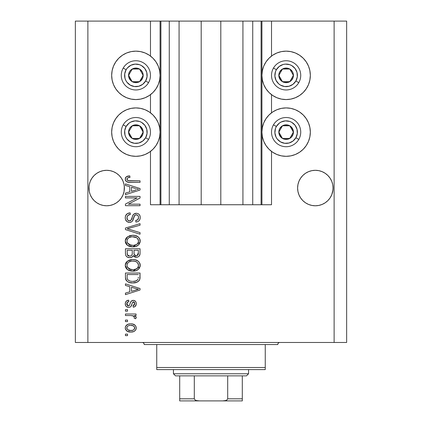 <?xml version="1.0" encoding="UTF-8"?>
<svg xmlns="http://www.w3.org/2000/svg" width="422" height="422" viewBox="0 0 422 422"><rect width="100%" height="100%" fill="white"/><g stroke="black" fill="none" stroke-linecap="round" stroke-linejoin="round"><path stroke-width="0.63" d="M160.851 204.739L150.48 204.739L150.48 151.419L150.48 204.739L160.08 204.739L160.08 21.1L150.48 21.1L150.48 56.052L150.48 21.1L87.876 21.1L87.876 342.469L334.124 342.469L334.124 21.1L261.92 21.1L261.92 204.739L261.086 204.739L261.086 21.1L220.806 21.1L220.806 204.739L201.194 204.739L201.194 21.1L160.914 21.1L160.914 204.739L160.08 204.739L160.08 21.1L160.914 21.1L160.914 204.739L169.264 204.739L169.264 21.1L169.264 204.739L179.07 204.739L179.07 21.1L179.07 204.739L201.194 204.739L201.194 21.1L220.806 21.1L220.806 204.739L242.93 204.739L242.93 21.1L242.93 204.739L252.736 204.739L252.736 21.1L252.736 204.739L261.086 204.739L160.914 204.739M150.48 112.816L150.48 94.66L150.48 112.816M160.851 21.1L87.876 21.1L87.876 342.469L75.359 342.469L75.359 21.1L75.359 342.469L346.641 342.469L334.124 342.469L334.124 21.1L346.641 21.1L346.641 342.469L346.641 21.1L271.52 21.1L271.52 56.052L271.52 21.1L261.086 21.1L261.086 204.739M261.149 21.1L261.92 21.1L261.92 204.739L271.52 204.739L271.52 151.419L271.52 204.739L261.149 204.739M271.52 112.816L271.52 94.66L271.52 112.816M261.086 21.1L160.914 21.1M124.311 189.784L124.395 188.043L124.057 191.504L123.045 194.832L121.409 197.902L119.204 200.587L116.514 202.792L113.449 204.433L110.121 205.44L106.66 205.783L103.2 205.44L99.872 204.433L96.807 202.792L94.117 200.587L91.912 197.902L90.271 194.832L89.264 191.504L89.005 186.308L88.921 188.043L89.264 184.583L90.271 181.26L89.264 184.583L90.271 181.26L91.912 178.19L90.271 181.26L91.912 178.19L94.117 175.505L91.912 178.19L94.117 175.505L96.807 173.294L94.117 175.505L96.807 173.294L99.872 171.659L96.807 173.294L99.872 171.659L103.2 170.646L106.66 170.309L110.121 170.646L106.66 170.309L110.121 170.646L106.66 170.309L110.121 170.646L113.449 171.659L116.514 173.294L113.449 171.659L116.514 173.294L119.204 175.505L121.409 178.19L123.045 181.26L124.057 184.583L123.045 181.26L124.057 184.583L124.395 188.043L124.311 186.308L124.057 191.504L123.045 194.832L121.409 197.902L119.204 200.587L116.514 202.792L113.449 204.433L110.121 205.44L106.66 205.783L103.2 205.44L99.872 204.433L96.807 202.792L94.117 200.587L91.912 197.902L90.271 194.832L89.264 191.504L88.921 188.043A17.74 17.74 0 0 1 106.66 170.309A17.74 17.74 0 0 1 124.395 188.043L124.3 189.921M318.821 170.652A17.74 17.74 0 0 0 318.805 170.646L322.128 171.659L325.193 173.294L322.128 171.659A17.74 17.74 0 0 0 322.107 171.648L325.193 173.294L327.883 175.505L330.088 178.19A17.74 17.74 0 0 0 330.083 178.184L331.729 181.26L332.736 184.583L331.729 181.26L332.736 184.583L333.079 188.043L332.995 186.308L332.995 189.784L331.729 194.832L330.088 197.902L327.883 200.587L325.193 202.792L322.128 204.433L318.8 205.44L315.339 205.783L311.879 205.44L308.551 204.433L305.486 202.792L302.796 200.587L300.591 197.902L298.955 194.832L297.943 191.504L297.605 188.043A17.74 17.74 0 0 1 315.339 170.309A17.74 17.74 0 0 1 333.079 188.043L332.736 191.504L331.729 194.832L330.088 197.902L327.883 200.587L325.193 202.792L322.128 204.433L318.8 205.44L315.339 205.783L311.879 205.44L308.551 204.433L305.486 202.792L302.796 200.587L300.591 197.902L298.955 194.832L297.943 191.504L297.605 188.043L297.943 184.583L298.955 181.26L297.943 184.583L298.955 181.26L300.591 178.19A17.74 17.74 0 0 0 300.585 178.195L298.955 181.26L300.591 178.19L302.796 175.505L300.591 178.19L302.796 175.505L305.486 173.294L302.796 175.505L305.486 173.294L308.551 171.659A17.74 17.74 0 0 0 308.535 171.664M311.9 170.641A17.74 17.74 0 0 0 311.879 170.646L315.339 170.309L318.8 170.646A17.74 17.74 0 0 0 318.779 170.641M297.689 186.308L297.943 184.583M308.551 171.659L311.879 170.646L308.551 171.659L305.486 173.294L308.551 171.659L311.879 170.646L315.339 170.309M322.128 171.659L318.8 170.646L322.128 171.659L325.193 173.294L327.883 175.505L330.088 178.19L331.729 181.26M116.514 173.294L119.204 175.505L121.409 178.19L123.045 181.26M272.675 55.229L276.864 52.993L281.4 51.616L286.127 51.152A24.207 24.207 0 0 1 310.334 75.359A24.207 24.207 0 0 1 286.127 99.566A24.207 24.207 0 0 1 261.92 75.359A24.207 24.207 0 0 1 286.127 51.152L290.848 51.616L295.389 52.993L299.573 55.229L303.244 58.241L306.251 61.907L308.487 66.096L309.869 70.632L310.334 75.359L309.869 80.08L308.487 84.622L306.251 88.805L303.244 92.476L299.573 95.483L295.389 97.719L290.848 99.101L286.127 99.566L281.4 99.101L276.864 97.719L272.675 95.483L269.009 92.476L265.997 88.805L263.761 84.622L262.384 80.08L261.92 75.359L262.384 70.632L263.761 66.096L265.997 61.907L269.009 58.241L272.675 55.229L275.418 53.647M286.127 156.325A24.207 24.207 0 0 1 261.92 132.118A24.207 24.207 0 0 1 286.127 107.911L290.848 108.375L295.389 109.752L299.573 111.994L303.244 115L306.251 118.672L308.487 122.855L309.869 127.397L310.334 132.118L309.869 136.839L308.487 141.381L306.251 145.569L303.244 149.235L299.573 152.247L295.389 154.484L290.848 155.86L286.127 156.325L281.4 155.86L276.864 154.484L272.675 152.247L269.009 149.235L265.997 145.569L263.761 141.381L262.384 136.839L261.92 132.118L262.384 127.397L263.761 122.855L265.997 118.672L269.009 115L272.675 111.994L276.864 109.752L281.4 108.375L286.127 107.911A24.207 24.207 0 0 1 310.334 132.118A24.207 24.207 0 0 1 286.127 156.325L282.967 156.119M122.427 55.229L126.611 52.993L131.152 51.616L135.873 51.152A24.207 24.207 0 0 1 160.08 75.359A24.207 24.207 0 0 1 135.873 99.566A24.207 24.207 0 0 1 111.666 75.359A24.207 24.207 0 0 1 135.873 51.152L140.6 51.616L145.136 52.993L149.325 55.229L152.991 58.241L156.003 61.907L158.239 66.096L159.616 70.632L160.08 75.359L159.616 80.08L158.239 84.622L156.003 88.805L152.991 92.476L149.325 95.483L145.136 97.719L140.6 99.101L135.873 99.566L131.152 99.101L126.611 97.719L122.427 95.483L118.756 92.476L115.749 88.805L113.513 84.622L112.131 80.08L111.666 75.359L112.131 70.632L113.513 66.096L115.749 61.907L118.756 58.241L122.427 55.229L125.165 53.647M135.873 156.325A24.207 24.207 0 0 1 111.666 132.118A24.207 24.207 0 0 1 135.873 107.911L140.6 108.375L145.136 109.752L149.325 111.994L152.991 115L156.003 118.672L158.239 122.855L159.616 127.397L160.08 132.118L159.616 136.839L158.239 141.381L156.003 145.569L152.991 149.235L149.325 152.247L145.136 154.484L140.6 155.86L135.873 156.325L131.152 155.86L126.611 154.484L122.427 152.247L118.756 149.235L115.749 145.569L113.513 141.381L112.131 136.839L111.666 132.118L112.131 127.397L113.513 122.855L115.749 118.672L118.756 115L122.427 111.994L126.611 109.752L131.152 108.375L135.873 107.911A24.207 24.207 0 0 1 160.08 132.118A24.207 24.207 0 0 1 135.873 156.325L132.714 156.119M327.883 200.587L325.193 202.792L322.128 204.433L325.193 202.792L327.883 200.587L330.088 197.902L331.729 194.832L332.736 191.504L331.729 194.832M119.204 200.587L116.514 202.792L113.449 204.433L116.514 202.792L119.204 200.587L121.409 197.902L123.045 194.832L124.057 191.504L123.045 194.832M125.439 197.907L137.071 197.907L125.439 197.907L125.439 196.394L140.046 196.394L140.046 198.008L128.404 204.169L140.046 204.169L140.046 205.688L125.439 205.688L125.439 204.063L137.071 197.907L125.439 204.063L125.439 205.688L140.046 205.688L140.046 204.169L128.404 204.169L140.046 198.008L140.046 196.394L125.439 196.394L125.439 197.907L125.439 196.394L140.046 196.394L140.046 198.008M129.507 222.383L127.017 221.624L125.492 219.524L125.25 217.784L125.561 215.864L127.217 213.738L130.182 212.899L130.372 214.413L127.898 215.415L127.011 217.23L127.397 219.746L129.19 220.854L131.115 220.126L132.851 215.399L134.059 213.928L136.649 213.295L138.268 213.764L139.181 214.492L140.004 215.895L140.236 217.515L139.972 219.25L139.07 220.743L137.598 221.687L135.873 222.004L135.684 220.484L137.788 219.677L138.532 217.567L138.252 216.069L137.63 215.267L135.805 214.819L134.349 215.784L132.429 221.075L131.611 221.814L129.507 222.383C131.142 222.362 132.302 221.613 132.993 220.131L134.718 215.273L136.2 214.793C137.783 214.993 138.558 215.916 138.532 217.567C138.463 219.377 137.514 220.347 135.684 220.484L135.873 222.004C138.648 221.787 140.104 220.295 140.236 217.515C140.141 214.909 138.806 213.495 136.237 213.279C133.948 213.527 132.608 214.84 132.223 217.214C132.081 219.197 131.158 220.411 129.459 220.864C127.776 220.653 126.943 219.667 126.959 217.91C127.096 215.774 128.23 214.608 130.372 214.413L130.182 212.899C127.085 213.078 125.445 214.708 125.25 217.784C125.329 220.579 126.748 222.114 129.507 222.383M129.454 229.378L140.046 232.627L140.046 234.205L125.439 229.605L125.439 228.033L140.046 223.665L140.046 225.227L127.149 228.74L140.046 232.627L140.046 234.205L140.046 232.627L127.149 228.74L140.046 225.227L140.046 223.665L125.439 228.033L125.439 229.605L125.439 228.033L140.046 223.665L140.046 225.227L128.467 228.413M125.25 241.067L125.84 238.62L126.584 237.597L129.929 235.624L132.55 235.281L135.235 235.55L138.263 236.958L139.872 239.1L140.078 242.392L138.669 244.818L135.995 246.385L132.039 246.838L128.678 246.068L126.996 244.971L125.825 243.499L125.25 241.067L127.481 245.367L132.73 246.854C136.976 246.965 139.482 245.04 140.236 241.078C139.46 237.037 136.897 235.107 132.55 235.281L127.544 236.763L125.26 240.751M125.25 265.354L125.84 262.906L126.584 261.877L129.929 259.91L132.55 259.567L135.235 259.831L138.263 261.244L139.872 263.381L140.078 266.672L138.669 269.099L135.995 270.666L132.039 271.119L128.678 270.354L126.996 269.252L125.825 267.78L125.25 265.354L127.481 269.653L132.73 271.14C136.976 271.246 139.482 269.32 140.236 265.359C139.46 261.323 136.897 259.388 132.55 259.567L127.544 261.044L125.26 265.032M125.439 285.43L129.802 286.702L125.439 285.43L125.439 283.848L140.046 288.516L140.046 289.993L125.439 294.661L125.439 293.084L129.802 291.808L129.802 286.702L129.802 291.808L125.439 293.084L125.439 294.661L140.046 289.993L140.046 288.516L125.439 283.848L125.439 285.43L125.439 283.848L140.046 288.516L140.046 289.993L125.439 294.661L125.439 293.084M127.528 335.638L125.439 335.638L125.439 334.124L127.528 334.124L127.528 335.638L127.528 334.124L125.439 334.124L125.439 335.638L125.439 334.124L127.528 334.124L127.528 335.638L125.439 335.638L127.528 335.638M147.289 54.011L149.325 55.229M130.862 332.035L127.091 331.207L125.366 328.923L125.276 327.477L125.724 326.116L127.913 324.318L130.271 323.885L132.666 324.054L135.204 325.341L136.142 327.003L136.142 328.896L135.225 330.531L133.658 331.576L130.862 332.035C133.916 332.161 135.715 330.801 136.253 327.957C135.699 325.072 133.869 323.711 130.751 323.88C127.65 323.721 125.814 325.082 125.25 327.957C125.825 330.874 127.697 332.235 130.862 332.035L130.857 332.035M127.528 321.601L125.439 321.601L125.439 320.082L127.528 320.082L127.528 321.601L127.528 320.082L125.439 320.082L125.439 321.601L125.439 320.082L127.528 320.082L127.528 321.601L125.439 321.601L127.528 321.601M133.574 315.978L130.947 315.529L125.439 315.529L125.439 314.01L136.063 314.01L136.063 315.529L134.37 315.529L136.211 316.98L135.684 318.758L134.17 318.188L134.333 316.911L133.79 316.11L130.947 315.529L133.12 315.798L134.36 317.159L134.17 318.188L135.684 318.758L136.253 317.323L134.37 315.529L136.063 315.529L136.063 314.01L125.439 314.01L125.439 315.529L125.439 314.01L136.063 314.01L136.063 315.529M127.528 311.167L125.439 311.167L125.439 309.648L127.528 309.648L127.528 311.167L127.528 309.648L125.439 309.648L125.439 311.167L125.439 309.648L127.528 309.648L127.528 311.167L125.439 311.167L127.528 311.167M128.678 307.374L126.6 306.762L125.577 305.491L125.297 303.091L126.173 301.25L128.668 300.163L128.858 301.683L127.323 302.331L126.769 303.887L127.296 305.407L128.415 305.855L129.443 305.433L130.63 302.163L131.754 300.754L133.858 300.411L135.494 301.34L136.09 302.458L136.216 304.362L135.024 306.567L133.22 307.184L133.03 305.665L134.301 305.095L134.734 303.777L134.296 302.252L133.178 301.899L132.482 302.479L130.994 306.441L129.944 307.174L128.678 307.374C130.598 307.205 131.69 306.098 131.949 304.051L132.555 302.352L133.436 301.872L134.734 303.777L133.03 305.665L133.22 307.184C135.209 306.899 136.216 305.75 136.253 303.719C136.227 301.677 135.214 300.554 133.225 300.353C131.311 300.722 130.224 301.967 129.965 304.077L129.38 305.507L128.415 305.855L126.769 303.887C126.832 302.569 127.528 301.83 128.858 301.683L128.668 300.163C126.5 300.438 125.36 301.646 125.25 303.782C125.329 306.013 126.473 307.205 128.678 307.374M125.439 277.344C126.036 281.31 128.499 283.162 132.825 282.898L129.19 282.392L127.47 281.585L126.268 280.472L125.466 277.998L125.439 273.034L140.046 273.034L139.998 278.325L139.323 280.398L136.876 282.228L132.825 282.898C135.931 283.136 138.252 281.996 139.777 279.475L140.046 273.034L125.439 273.034L125.439 277.344L125.439 273.034L140.046 273.034M125.439 253.247C125.466 256.075 126.895 257.547 129.728 257.668L127.196 257.035L125.956 255.811L125.482 254.128L125.439 248.753L140.046 248.753L140.009 254.049L139.144 256.143L137.878 257.003L135.921 257.267L134.238 256.645L133.315 255.658L131.849 257.22L129.728 257.668C131.363 257.731 132.555 257.061 133.315 255.658L136.375 257.288C138.812 257.072 140.035 255.737 140.046 253.279L140.046 248.753L125.439 248.753L125.439 253.247L125.439 248.753L140.046 248.753L140.041 253.664M125.439 185.453L129.802 186.724L125.439 185.453L125.439 183.871L140.046 188.539L140.046 190.016L125.439 194.684L125.439 193.107L129.802 191.831L129.802 186.724L129.802 191.831L125.439 193.107L125.439 194.684L140.046 190.016L140.046 188.539L125.439 183.871L125.439 185.453L125.439 183.871L140.046 188.539L140.046 190.016L125.439 194.684L125.439 193.107M125.25 179.055L125.482 177.778L126.283 176.771L127.971 176.069L129.802 175.905L129.992 177.419L128.072 177.694L127.127 178.422L127.033 179.619L127.613 180.416L129.522 180.827L140.046 180.838L140.046 182.351L128.457 182.251L126.157 181.328L125.25 179.055C125.745 181.55 127.37 182.647 130.134 182.351L140.046 182.351L140.046 180.838L128.061 180.637L126.959 179.123C127.402 177.799 128.415 177.235 129.992 177.419L129.802 175.905L126.283 176.771L125.25 179.055L125.64 180.669M87.876 21.1L75.359 21.1L87.876 21.1M115.749 145.569L113.513 141.381M112.131 136.839L111.666 132.118L112.131 127.397M112.131 80.08L111.666 75.359L112.131 70.632M309.869 127.397L310.334 132.118L309.869 136.839M308.487 141.381L306.251 145.569M295.389 52.993L299.573 55.229M308.487 66.096L309.869 70.632L310.334 75.359L309.869 80.08M125.524 326.522L126.31 325.351M126.315 325.341L127.059 324.74M128.863 324.049L129.797 323.917M130.751 323.88L131.237 323.89M133.41 324.249L133.885 324.428M134.454 324.734L135.204 325.341M136.058 326.718L136.227 327.477M136.227 328.427L136.148 328.886M136.137 328.912L135.984 329.382M135.789 329.782L134.491 331.149M134.106 331.375L133.653 331.581M132.482 331.903L131.812 331.993M130.372 332.024L128.905 331.866M127.993 331.623L127.586 331.465M127.101 331.212L126.32 330.6M125.471 329.276L125.366 328.928M125.36 328.902L125.281 328.469M133.658 331.576L134.09 331.381M131.406 325.415L130.757 325.394C132.867 325.214 134.191 326.058 134.734 327.92C134.228 329.83 132.898 330.695 130.757 330.516L132.925 330.204M127.855 329.84L130.757 330.516C128.652 330.695 127.323 329.856 126.769 327.994L127.644 329.688M129.058 325.568L130.092 325.42M134.381 326.765L134.597 327.177M134.006 329.556L134.713 327.593L133.552 326M133.869 326.227L133.062 325.758M133.315 325.874L130.757 325.394C128.61 325.214 127.28 326.079 126.769 327.994L126.795 328.321M132.73 330.273L133.821 329.714M133.89 329.656L134.518 328.88M128.905 325.605L128.636 325.689M127.613 326.253L126.79 327.662M135.91 318.436L135.684 318.758L134.17 318.188L134.301 317.697M134.312 317.655L134.36 317.159M125.439 315.529L130.947 315.529M126.173 301.25L126.595 300.897M127.328 300.511L126.959 300.68M127.344 300.501L127.982 300.3M128.668 300.163L128.858 301.683M128.852 301.683L128.024 301.883M127.65 302.068L126.795 304.299M126.89 304.742L126.822 304.473M127.935 305.792L128.678 305.839M127.354 305.465L128.415 305.855L129.491 305.349M129.586 305.164L129.723 304.816M130.161 303.455L130.329 302.949M130.941 301.556L131.442 300.981M131.759 300.754L133.225 300.353M132.128 300.559L132.65 300.406M133.858 300.411L133.542 300.369M134.47 300.585L135.029 300.907M136.084 304.979L135.847 305.575M135.488 306.124L135.035 306.562M134.454 306.878L133.853 307.068M133.22 307.184L133.03 305.665L133.711 305.502M134.307 305.095L134.687 303.128M134.618 302.838L134.059 302.052M133.758 301.915L133.262 301.888M133.436 301.872L132.455 302.542M132.424 302.616L132.176 303.307M132.118 303.487L132.466 302.521M131.759 304.668L131.569 305.233M131.548 305.285L131.421 305.623M131.311 305.881L131.173 306.172M130.097 307.111L129.765 307.232M127.982 307.322L127.639 307.242M126.595 306.757L126.922 306.963M126.146 306.356L125.814 305.934M125.724 305.792L125.577 305.491M125.445 305.148L125.313 304.578M131.949 304.051L132.255 303.065M135.842 305.586L136.079 304.99M136.243 304.04L136.253 303.719M131.754 300.754L130.883 301.651M126.795 304.32L126.769 303.887M126.8 303.465L126.89 303.054M136.169 289.893L138.527 289.255L135.763 288.574L138.527 289.255L137.662 289.471M131.511 287.203L135.763 288.574L131.511 287.203L131.511 291.307L131.511 287.203M138.527 289.255L131.511 291.307L138.527 289.255M139.988 278.451L139.919 278.91M139.313 280.414L138.643 281.163M137.788 281.78L136.886 282.223M136.855 282.234L135.552 282.634M134.866 282.761L133.885 282.867M132.054 282.882L131.543 282.851M130.989 282.787L128.42 282.096M129.195 282.392L128.699 282.212M126.268 280.472L126.051 280.134M125.941 279.913L125.714 279.343M125.703 279.295L125.545 278.647M125.529 278.557L125.466 278.014M140.041 277.655L140.046 277.154M138.289 278.167L138.342 277.117M137.651 279.812L138.052 279.185C136.786 280.857 135.051 281.59 132.846 281.384L135.789 280.994L137.651 279.812L135.425 281.099M130.588 281.179L131.147 281.274M129.016 280.688L129.274 280.804C127.729 280.113 127.017 278.9 127.149 277.159L127.149 274.553L138.342 274.553L127.149 274.553L127.149 277.159M127.228 278.293L127.428 279.084M127.555 279.38L128.515 280.414M127.987 279.981L128.293 280.255M128.362 280.308L130.14 281.078M128.536 260.448L129.907 259.915M131.221 259.646L129.929 259.91M133.938 259.63L135.214 259.825M137.778 260.875L138.263 261.244M138.738 261.677L139.091 262.073M139.872 263.381L140.078 264.024M140.078 264.03L140.199 264.668M140.236 265.359L140.225 265.696M140.199 266.024L140.078 266.672L132.724 271.14M131.353 271.066L129.66 270.724M128.689 270.36L128.314 270.175M127.486 269.653L126.99 269.247M126.531 268.793L125.392 266.625M125.381 266.572L125.297 266.097M125.297 264.615L125.83 262.922M125.851 262.885L126.568 261.893M134.054 271.072L134.708 270.982M136.617 270.433L138.21 269.5M139.144 268.561L139.582 267.901M137.846 267.543L138.532 265.375L137.72 262.953L136.549 261.935L134.597 261.25L132.529 261.086C135.9 260.849 137.899 262.278 138.532 265.375C138.432 267.063 137.614 268.265 136.074 268.988L137.498 267.975M137.482 267.996L136.074 268.988L133.621 269.584M127.47 267.279L129.385 268.993L132.772 269.621C129.507 269.785 127.571 268.36 126.959 265.338L127.47 267.279L130.809 269.447M130.198 269.294L129.607 269.088M129.369 261.709L131.548 261.128L128.784 262.046L128.04 262.684L127.233 263.903L126.959 265.338C127.528 262.405 129.385 260.986 132.529 261.086L130.947 261.213M138.49 265.955L138.5 264.852M127.08 266.34L127.238 266.815M128.04 262.679L127.792 262.964M127.449 263.465L127.233 263.892M140.009 254.065L139.962 254.413M139.761 255.173L139.613 255.495M139.592 255.532L139.154 256.133M139.118 256.17L137.894 256.993M137.873 257.003L136.76 257.272M135.462 257.188L134.66 256.898M134.607 256.871L134.27 256.666M133.579 256.027L133.315 255.658M133.051 256.159L131.949 257.167M131.237 257.462L130.831 257.568M128.842 257.605L128.003 257.404M127.861 257.357L127.207 257.045M127.18 257.03L125.962 255.827M125.956 255.811L125.809 255.505M125.482 254.128L125.45 253.701M129.29 257.652L129.728 257.668M134.238 256.645L134.623 256.882M132.271 253.068L132.265 253.358L132.271 253.068C132.397 254.962 131.548 255.99 129.718 256.149C131.548 255.99 132.397 254.962 132.271 253.068L132.271 250.272L132.271 253.068M132.228 253.933L132.265 253.358M128.114 255.743L129.718 256.149L127.333 254.751L127.523 255.136M138.295 253.838L138.342 252.752C138.574 254.566 137.836 255.574 136.137 255.774L137.662 255.294L138.263 254.113M134.407 255.025L136.137 255.774L134.117 254.445L133.98 250.272L138.342 250.272L138.342 252.752L138.342 250.272L133.98 250.272L134.117 254.445L135.383 255.685M137.15 255.595L138.342 252.752M127.149 250.272L132.271 250.272L127.149 250.272L127.333 254.751L127.149 250.272M127.407 254.92L128.283 255.843L130.008 256.138L131.353 255.674L132.133 254.498M127.207 254.218L127.333 254.751M133.98 252.952L134.001 253.701M134.117 254.445L134.238 254.746M135.488 255.711L135.81 255.758M136.137 255.774L136.675 255.727M129.285 235.835L129.907 235.634M131.891 235.302L132.55 235.281M133.938 235.344L135.214 235.545M137.778 236.594L138.263 236.958M138.738 237.396L139.017 237.702M139.571 238.483L139.872 239.1M140.078 239.743L140.199 240.382M140.236 241.078L140.225 241.41M140.109 242.27L132.73 246.854M131.353 246.78L129.66 246.437M128.663 246.063L128.309 245.889M126.531 244.507L125.392 242.344M125.381 242.291L125.297 241.811M125.297 240.329L125.83 238.636M125.851 238.599L126.589 237.591M129.929 235.624L129.296 235.829M136.617 246.153L137.783 245.525M139.028 244.428L139.582 243.615M137.846 243.262L138.532 241.089L137.72 238.673L136.549 237.649L132.529 236.8C135.9 236.568 137.899 237.997 138.532 241.089C138.432 242.777 137.614 243.985 136.074 244.702L137.498 243.694L136.074 244.702L133.621 245.303M127.47 242.993L129.385 244.707L132.772 245.335C129.507 245.504 127.571 244.08 126.959 241.057L127.47 242.993L130.809 245.161M130.198 245.013L129.607 244.807M128.805 237.75L127.449 239.179L126.959 241.057C127.528 238.124 129.385 236.705 132.529 236.8L130.947 236.927M128.784 237.765L131.548 236.847L129.369 237.428M138.015 239.105L137.72 238.673M127.08 242.059L127.238 242.529M128.04 238.398L127.792 238.678M127.449 239.179L127.08 240.076M125.439 229.605L140.046 234.205L125.439 229.605M125.271 217.293L125.25 217.784M125.323 216.808L125.556 215.864M126.611 214.234L127.201 213.748M128.262 213.221L128.731 213.084M128.288 213.21L128.721 213.084M129.185 212.989L129.696 212.925M130.182 212.899L130.372 214.413L130.034 214.455M129.037 214.687L128.425 214.983M128.404 214.993L127.887 215.426M127.011 217.235L126.99 218.454M127.006 218.585L127.085 218.997M129.19 220.854L129.459 220.864M130.081 220.79L130.651 220.548M131.015 220.242L131.875 218.422M132.851 215.399L133.025 215.067M133.436 214.487L134.734 213.558M134.993 213.463L135.473 213.342M137.841 213.564L138.696 214.049M138.268 213.769L138.653 214.017M139.671 215.151L139.946 215.726M140.014 215.937L140.225 217.103M140.178 218.401L139.55 220.131M138.384 221.297L137.699 221.65M137.182 221.819L136.781 221.909M135.873 222.004L135.684 220.484M136.48 220.363L136.818 220.263M136.934 220.221L137.783 219.677M138.189 219.129L138.532 217.567L138.295 216.169M137.197 214.998L136.633 214.83M136.454 214.809L135.805 214.819M136.2 214.793L134.718 215.273L134.217 216.075M134.207 216.106L133.974 216.755M133.837 217.24L134.101 216.37M133.621 218.105L133.415 218.87M133.22 219.514L133.12 219.815M132.629 220.801L132.429 221.075M132.392 221.117L132.06 221.466M132.033 221.487L131.627 221.803M128.631 222.304L129.063 222.362M128.615 222.299L127.792 222.051M126.336 221.033L125.703 220.068M125.265 218.227L125.308 218.659M126.099 214.824L125.793 215.325M130.598 222.252L130.925 222.151M133.415 218.876L133.748 217.594M136.237 213.279L135.852 213.295M131.68 219.013L131.448 219.598M140.046 204.169L140.046 205.688L125.439 205.688L125.439 204.063M136.443 188.803L138.527 189.278L137.662 189.494M136.169 189.916L131.511 191.33L131.511 187.226L135.763 188.597L131.511 187.226L131.511 191.33L135.525 190.106M126.473 176.644L127.085 176.333M127.539 176.174L127.982 176.069M129.802 175.905L129.992 177.419L129.507 177.446M129.026 177.493L127.491 177.994M126.964 179.002L126.985 179.419M127.259 180.062L128.747 180.774M129.522 180.827L130.018 180.838M140.046 180.838L140.046 182.351L130.134 182.351M127.507 182.051L126.864 181.808M126.152 181.318L125.883 181.027M125.635 180.663L125.439 180.236M129.343 175.916L128.884 175.942M128.81 330.278L131.089 330.51M133.347 330.025L133.895 329.651M134.639 328.574L134.713 327.593M127.159 326.744L126.864 327.34M126.874 328.643L127.006 328.938M131.485 281.31L132.392 281.374M132.846 281.384L133.589 281.363M135.789 280.994L136.475 280.704M136.733 280.561L137.108 280.313M138.405 264.341L138.242 263.85M138.015 263.381L137.72 262.953M133.568 261.118L131.548 261.128M127.233 263.903L127.08 264.367M126.959 265.338L126.99 265.844M131.764 269.579L133.199 269.611M127.149 253.279L127.18 254.023M127.708 255.384L127.971 255.642M138.49 241.664L138.5 240.572M138.405 240.06L138.242 239.569M133.568 236.837L131.548 236.847M126.959 241.057L126.99 241.563M131.764 245.298L133.199 245.33M137.619 189.504L138.527 189.278L137.134 188.987M110.121 170.646L113.449 171.659L110.121 170.646M103.2 170.646L99.872 171.659L103.2 170.646L106.66 170.309M332.995 189.784L333.079 188.043A17.74 17.74 0 0 1 315.339 205.783A17.74 17.74 0 0 1 297.605 188.043L297.689 189.784M332.736 184.583L332.995 186.308M124.057 184.583L124.311 186.308M89.005 186.308L89.264 184.583M99.872 204.433L96.807 202.792L99.872 204.433A17.74 17.74 0 0 1 89.264 191.504L90.271 194.832M124.395 188.043A17.74 17.74 0 0 1 106.66 205.783A17.74 17.74 0 0 1 88.921 188.043L89.005 189.784M305.486 202.792L308.551 204.433L305.486 202.792M298.955 194.832L297.948 191.514M325.193 202.792L322.128 204.433M332.736 191.504L332.736 191.514A17.74 17.74 0 0 1 311.879 205.44M297.943 191.504A17.74 17.74 0 0 0 308.551 204.433M116.514 202.792L113.449 204.433M124.057 191.504L124.057 191.514A17.74 17.74 0 0 1 103.2 205.44M142.267 76.936L143.179 75.359A7.306 7.306 0 0 1 142.198 79.009L141.354 78.518L142.267 76.936L141.354 78.518L142.198 79.009L142.931 77.247L142.931 73.465L142.198 71.703L139.529 69.034L137.767 68.301L133.985 68.301L130.709 70.194L129.549 71.703L128.821 73.465L128.821 77.247L130.709 80.523L132.223 81.683L133.985 82.411L137.767 82.411L139.529 81.683L142.198 79.009A7.306 7.306 0 0 1 128.573 75.359A7.306 7.306 0 0 1 139.529 69.034L132.223 69.034L131.321 70.595L128.573 75.359L132.223 81.683L139.529 81.683L141.354 78.518L139.529 81.683L132.223 81.683L128.573 75.359L131.321 70.595L132.223 69.034L139.529 69.034A7.306 7.306 0 0 1 143.179 75.359L139.529 69.034L143.179 75.359L142.267 76.936M126.115 69.725A11.267 11.267 0 0 1 141.507 65.6A11.267 11.267 0 0 1 145.632 80.992L148.523 82.659A14.606 14.606 0 0 0 143.179 62.704A14.606 14.606 0 0 0 123.224 68.053L126.115 69.725L127.402 67.926L130.889 65.252L135.14 64.112L139.497 64.687L141.507 65.6L144.815 68.496L146.761 72.442L147.046 76.83L145.632 80.992L142.736 84.3L138.791 86.241L134.402 86.531L130.24 85.117L126.932 82.216L125.767 80.344L124.991 78.276L124.701 73.887L126.115 69.725L123.224 68.053A14.606 14.606 0 0 1 143.179 62.704A14.606 14.606 0 0 1 148.523 82.659A14.606 14.606 0 0 1 128.573 88.008A14.606 14.606 0 0 1 123.224 68.053A14.606 14.606 0 0 0 128.573 88.008A14.606 14.606 0 0 0 148.523 82.659L145.632 80.992A11.267 11.267 0 0 1 130.24 85.117A11.267 11.267 0 0 1 126.115 69.725M292.515 76.936L293.427 75.359A7.306 7.306 0 0 1 292.451 79.009L291.602 78.518L292.515 76.936L291.602 78.518L292.451 79.009L293.179 77.247L293.179 73.465L292.451 71.703L289.777 69.034L288.015 68.301L284.233 68.301L282.471 69.034L279.802 71.703L279.069 73.465L279.069 77.247L280.962 80.523L282.471 81.683L284.233 82.411L288.015 82.411L291.291 80.523L292.451 79.009A7.306 7.306 0 0 1 278.821 75.359A7.306 7.306 0 0 1 289.777 69.034L282.471 69.034L278.821 75.359L282.471 81.683L289.777 81.683L291.602 78.518L289.777 81.683L282.471 81.683L278.821 75.359L282.471 69.034L289.777 69.034A7.306 7.306 0 0 1 293.427 75.359L289.777 69.034L293.427 75.359L292.515 76.936M276.368 69.725A11.267 11.267 0 0 1 291.76 65.6A11.267 11.267 0 0 1 295.885 80.992L298.776 82.659A14.606 14.606 0 0 0 293.427 62.704A14.606 14.606 0 0 0 273.477 68.053L276.368 69.725L279.264 66.418L283.209 64.471L285.388 64.112L289.745 64.687L291.76 65.6L295.068 68.496L297.009 72.442L297.299 76.83L295.885 80.992L292.984 84.3L289.044 86.241L284.655 86.531L280.493 85.117L278.694 83.83L276.02 80.344L274.88 76.092L275.455 71.735L276.368 69.725L273.477 68.053A14.606 14.606 0 0 1 293.427 62.704A14.606 14.606 0 0 1 298.776 82.659A14.606 14.606 0 0 1 278.821 88.008A14.606 14.606 0 0 1 273.477 68.053A14.606 14.606 0 0 0 278.821 88.008A14.606 14.606 0 0 0 298.776 82.659L295.885 80.992A11.267 11.267 0 0 1 280.493 85.117A11.267 11.267 0 0 1 276.368 69.725M292.515 133.7L293.427 132.118A7.306 7.306 0 0 1 292.451 135.768L291.602 135.283L292.515 133.7L291.602 135.283L292.451 135.768L293.179 134.011L293.179 130.229L291.291 126.953L289.777 125.793L288.015 125.065L284.233 125.065L282.471 125.793L279.802 128.467L279.069 130.229L279.069 134.011L280.962 137.282L282.471 138.442L284.233 139.176L288.015 139.176L291.291 137.282L292.451 135.768A7.306 7.306 0 0 1 278.821 132.118A7.306 7.306 0 0 1 289.777 125.793L282.471 125.793L278.821 132.118L282.471 138.442L289.777 138.442L291.602 135.283L289.777 138.442L282.471 138.442L278.821 132.118L282.471 125.793L289.777 125.793A7.306 7.306 0 0 1 293.427 132.118L289.777 125.793L293.427 132.118L292.515 133.7M276.368 126.484A11.267 11.267 0 0 1 291.76 122.359A11.267 11.267 0 0 1 295.885 137.751L298.776 139.424A14.606 14.606 0 0 0 293.427 119.468A14.606 14.606 0 0 0 273.477 124.817L276.368 126.484L279.264 123.177L281.142 122.011L285.388 120.871L289.745 121.446L291.76 122.359L295.068 125.26L297.009 129.201L297.299 133.589L295.885 137.751L292.984 141.059L289.044 143.005L284.655 143.29L280.493 141.876L277.185 138.98L276.02 137.103L274.88 132.856L275.455 128.494L276.368 126.484L273.477 124.817A14.606 14.606 0 0 1 293.427 119.468A14.606 14.606 0 0 1 298.776 139.424A14.606 14.606 0 0 1 278.821 144.767A14.606 14.606 0 0 1 273.477 124.817A14.606 14.606 0 0 0 278.821 144.767A14.606 14.606 0 0 0 298.776 139.424L295.885 137.751A11.267 11.267 0 0 1 280.493 141.876A11.267 11.267 0 0 1 276.368 126.484M142.267 133.7L143.179 132.118A7.306 7.306 0 0 1 142.198 135.768L141.354 135.283L142.267 133.7L141.354 135.283L142.198 135.768L142.931 134.011L142.931 130.229L141.038 126.953L139.529 125.793L137.767 125.065L133.985 125.065L130.709 126.953L129.549 128.467L128.821 130.229L128.821 134.011L130.709 137.282L132.223 138.442L133.985 139.176L137.767 139.176L139.529 138.442L142.198 135.768A7.306 7.306 0 0 1 128.573 132.118A7.306 7.306 0 0 1 139.529 125.793L132.223 125.793L131.321 127.354L128.573 132.118L132.223 138.442L139.529 138.442L141.354 135.283L139.529 138.442L132.223 138.442L128.573 132.118L131.321 127.354L132.223 125.793L139.529 125.793A7.306 7.306 0 0 1 143.179 132.118L139.529 125.793L143.179 132.118L142.267 133.7M126.115 126.484A11.267 11.267 0 0 1 141.507 122.359A11.267 11.267 0 0 1 145.632 137.751L148.523 139.424A14.606 14.606 0 0 0 143.179 119.468A14.606 14.606 0 0 0 123.224 124.817L126.115 126.484L129.016 123.177L130.889 122.011L135.14 120.871L139.497 121.446L141.507 122.359L144.815 125.26L146.761 129.201L147.046 133.589L145.632 137.751L142.736 141.059L138.791 143.005L134.402 143.29L130.24 141.876L126.932 138.98L125.767 137.103L124.991 135.035L124.701 130.646L126.115 126.484L123.224 124.817A14.606 14.606 0 0 1 143.179 119.468A14.606 14.606 0 0 1 148.523 139.424A14.606 14.606 0 0 1 128.573 144.767A14.606 14.606 0 0 1 123.224 124.817A14.606 14.606 0 0 0 128.573 144.767A14.606 14.606 0 0 0 148.523 139.424L145.632 137.751A11.267 11.267 0 0 1 130.24 141.876A11.267 11.267 0 0 1 126.115 126.484M142.135 342.469A2.089 2.089 0 0 1 144.224 344.558A2.089 2.089 0 0 0 142.135 342.469M277.776 344.558A2.089 2.089 0 0 1 279.865 342.469A2.089 2.089 0 0 0 277.776 344.558L156.741 344.558L156.741 367.509L265.259 367.509L265.259 344.558L144.224 344.558L156.741 344.558L156.741 369.598L265.259 369.598L156.741 369.598L156.741 367.509L265.259 367.509L265.259 344.558L277.776 344.558M265.259 369.598L265.259 367.509L265.259 369.598M242.302 400.568L242.302 398.811L227.695 398.811L227.695 375.86L246.474 375.86L248.563 373.771L173.437 373.771L175.526 375.86L227.695 375.86L175.526 375.86L173.437 373.771L248.563 373.771L248.563 369.598L248.563 373.771L246.474 375.86L227.695 375.86L227.695 398.811L226.894 399.998L225.543 400.568L222.621 400.9L199.379 400.9L196.462 400.573L195.106 399.998L194.305 398.811L194.305 375.86L194.305 398.811L179.698 398.811L179.698 400.9L199.379 400.9L179.698 400.9M173.437 369.598L173.437 373.771L173.437 369.598M179.698 400.573L179.698 375.86L179.698 398.811L194.305 398.811L195.106 399.998L196.462 400.573L199.379 400.9L242.302 400.9L222.621 400.9L225.543 400.568L226.894 399.998L227.695 398.811L242.302 398.811L242.302 375.86L242.302 400.035M242.302 400.831L242.302 398.811M179.698 399.502L179.698 400.831"/></g></svg>
